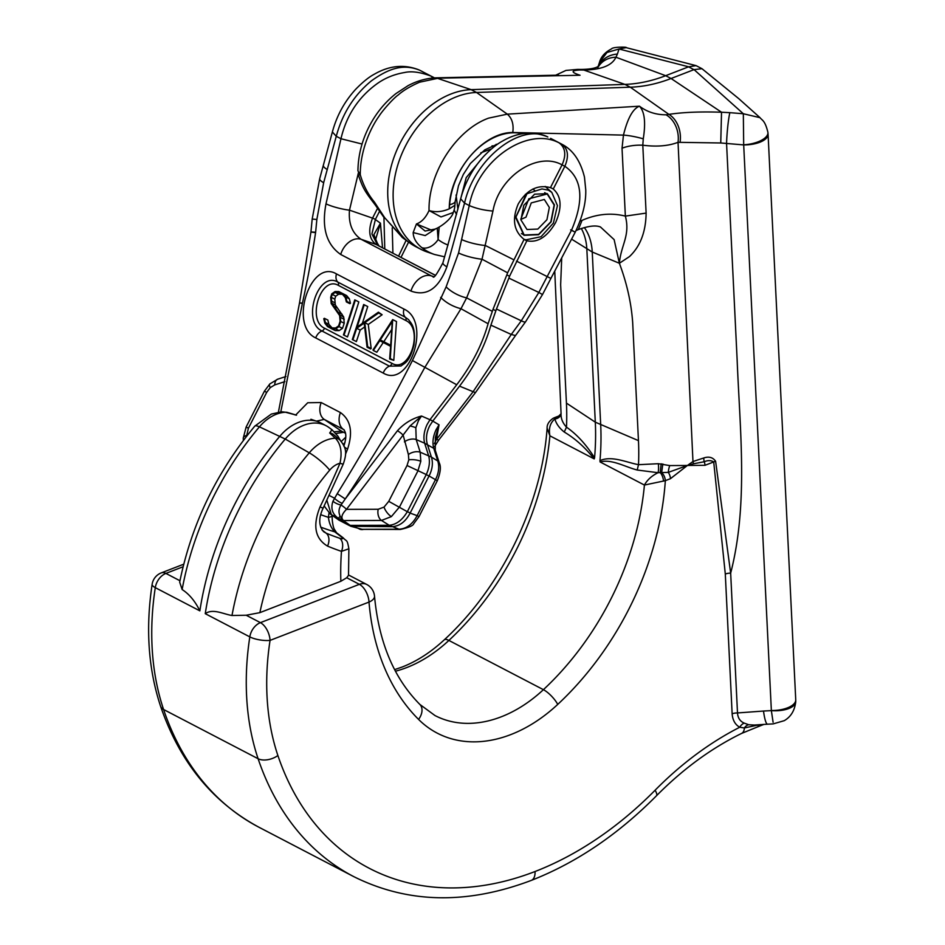 <?xml version="1.0" encoding="UTF-8"?>
<svg xmlns="http://www.w3.org/2000/svg" width="945" height="945" viewBox="0 0 945 945"><rect width="100%" height="100%" fill="white"/><g stroke="black" fill="none" stroke-linecap="round" stroke-linejoin="round"><path stroke-width="1.42" d="M646.12 213.109L625.354 216.11C611.167 212.554 596.72 213.972 582.025 220.374L578.352 229.6C593.968 223.882 599.201 226.611 600.418 226.942L614.132 239.617L619.377 263.265L629.453 256.591C640.273 246.421 645.825 231.927 646.12 213.109L642.801 145.211C656.74 146.959 668.493 146.002 678.037 142.317A23.66 18.109 -99.5 0 0 666.012 114.794C655.924 114.806 647.065 111.935 639.458 106.194L507.311 114.144L488.624 118.125C456.151 129.796 428.191 173.159 429.042 210.534C425.782 217.669 421.588 222.146 416.45 223.953L413.166 232.576C413.296 238.034 416.19 243.054 421.836 247.661A14.919 10.312 -52.2 0 0 438.114 239.546L437.252 228.099M421.836 247.661A84.341 60.468 117.5 0 0 434.44 254.465L426.939 251.89A85.534 61.319 -62.5 0 1 420.82 249.279A85.534 61.319 -62.5 0 1 395.849 172.179A85.534 61.319 -62.5 0 1 456.589 96.721A85.534 61.319 -62.5 0 1 476.54 92.468L630.315 87.2A174.719 125.26 117.5 0 0 671.068 78.506L721.531 112.231C700.54 111.534 682.999 112.242 668.895 114.369A23.66 17.4 82.9 0 1 680.057 142.352L720.751 142.978L743.691 144.904A21.841 9.627 -2.8 0 0 768.072 134.178L795.737 699.784A21.841 9.627 177.2 0 1 771.356 710.522L771.356 710.616A21.841 9.793 1.9 0 0 795.749 701.662L795.737 699.784M420.82 249.279L415.422 246.468A85.534 61.319 -62.5 0 1 409.776 242.959A85.534 61.319 -62.5 0 1 391.573 164.985A85.534 61.319 -62.5 0 1 451.19 93.909A85.534 61.319 -62.5 0 1 471.142 89.657L624.917 84.388A174.719 125.26 117.5 0 0 665.67 75.694L615.951 57.232C612.124 65.477 601.398 69.741 583.774 70.036A23.66 12.698 -89.7 0 0 580.986 69.434L580.986 69.434C597.63 69.268 598.504 65.548 598.965 65.985M295.123 414.973A10.915 7.052 -73.1 0 1 296.541 415.174L285.508 412.244A39.903 28.61 117.5 0 0 276.401 414.217A39.903 28.61 117.5 0 0 259.414 426.845A20.022 4.158 -139.9 0 0 254.748 426.171C216.511 472.228 191.492 524.227 179.68 582.144L182.137 589.538C189.26 594.133 195.166 601.244 199.856 610.86A264.068 189.319 -62.5 0 1 279.862 436.236A43.683 31.315 -62.5 0 1 298.455 422.415A43.683 31.315 -62.5 0 1 317.425 421.494A43.683 31.315 -62.5 0 1 320.544 422.84L325.954 425.652A43.683 31.315 -62.5 0 1 328.836 427.435L331.931 429.703M759.745 724.661L744.388 727.957L739.734 727.248C735.186 724.673 732.659 720.196 732.139 713.818L725.299 574.028L713.711 461.94L704.994 465.306L687.405 465.472L670.454 478.69L665.339 480.662A257.619 184.688 -62.5 0 1 557.739 704.403A145.601 104.375 -62.5 0 1 418.576 719.417A257.619 184.688 -62.5 0 1 369.011 602.071L270.057 640.391A14.565 4.347 -171.3 0 1 249.811 636.883L205.254 613.671A264.068 189.319 -62.5 0 1 285.26 439.047A43.683 31.315 -62.5 0 1 303.853 425.226A43.683 31.315 -62.5 0 1 325.954 425.652M555.672 75.222L565.949 70.426L577.525 69.398A23.66 11.659 91.1 0 1 579.994 69.989C570.839 70.485 570.851 72.233 580.041 75.246L438.315 78.199L419.627 82.191C410.437 86.208 403.291 90.46 398.211 94.972C393.557 98.079 382.264 110.849 378.992 116.223C372.743 124.846 360.175 147.857 360.258 174.707C363.211 185.078 367.924 194.186 374.397 202.041L384.733 217.775L402.357 237.514A14.919 10.312 127.8 0 1 402.192 237.396A14.919 10.312 127.8 0 1 401.979 237.219M296.541 415.174L287.292 412.41A10.915 7.052 -73.6 0 0 285.508 412.244L281.728 411.784L271.333 414.075L254.748 426.171M346.72 577.738L340.85 581.281L331.978 584.719L340.85 581.281A266.75 191.233 117.5 0 1 341.464 551.348L348.882 548.797L348.516 575.34L346.72 577.738L359.372 584.329L260.418 622.649A14.565 10.442 117.5 0 0 249.811 636.883A264.068 189.319 -62.5 0 0 258.103 758.729L163.579 709.494A342.149 245.287 117.5 0 0 259.084 827.312L353.607 876.547A342.149 245.287 -62.5 0 1 258.103 758.729A14.565 8.363 161.4 0 0 277.889 755.516A327.584 234.856 117.5 0 0 535.047 871.514A335.073 240.219 117.5 0 0 655.086 790.244A305.755 219.193 -62.5 0 1 739.734 727.248A7.276 5.068 120.4 0 1 744.27 723.126L748.688 724.732L754.275 725.051L767.588 724.189A23.66 3.721 -93.1 0 1 763.513 711.042L737.502 712.943C737.844 717.976 740.1 721.378 744.27 723.126M205.254 613.671C212.909 608.226 223.28 614.096 231.986 615.502L246.208 615.242L259.863 612.643L331.978 584.719M561.07 413.579L554.75 271.109M561.106 413.059C560.668 418.056 562.464 422.758 566.492 427.175C576.816 434.334 586.172 444.54 594.57 457.817A243.066 174.258 117.5 0 0 595.303 422.179L586.845 249.208A58.236 41.757 117.5 0 0 581.305 228.489M594.57 457.817L594.216 458.904C585.061 447.41 575.068 438.456 564.248 432.03L566.492 427.175A248.724 178.31 117.5 0 0 566.433 403.113L560.645 284.788L561.708 257.89M599.969 460.628C611.675 455.431 625.72 462.199 638.513 464.692L658.322 463.7L669.698 465.578L687.405 465.472L668.304 472.382L661.642 472.571A7.276 3.934 -111.2 0 1 665.339 480.662L644.419 485.057C647.23 479.895 651.778 475.772 658.051 472.701L637.202 470.031C624.976 466.83 611.474 458.786 600.099 461.963L599.969 460.628A243.066 174.258 117.5 0 0 600.701 424.99L592.243 252.02A58.236 41.757 117.5 0 0 584.317 227.544M374.952 204.533L374.952 204.545C365.313 191.977 362.868 188.527 358.427 175.061L360.258 174.707L357.931 170.844C358.214 152.263 363.553 134.71 373.925 118.16C380.079 108.486 387.45 100.276 396.014 93.531L408.063 85.652C417.123 80.845 426.419 78.234 435.964 77.833L471.142 89.657L476.54 92.468L507.311 114.144C512.072 118.29 513.879 124.409 512.769 132.489L623.464 135.111L622.034 148.211L625.354 216.11C630.504 235.6 620.924 244.979 619.377 263.265L592.243 252.02L571.583 239.132M402.357 237.514A84.341 60.468 117.5 0 0 403.373 238.282L384.733 217.775M693.949 69.646L688.551 66.835L665.67 75.694L671.068 78.506L694.043 69.611L701.97 68.701L738.777 98.658L760.075 117.723M688.551 66.835L696.063 65.63L701.97 68.701M688.633 66.8L619.022 48.998L626.157 47.64L696.063 65.63M626.157 47.64L626.157 47.64C627.964 46.86 612.608 46.777 611.58 48.856C605.048 52.211 601.008 56.712 599.473 62.382L607.033 52.459L619.022 48.998L617.392 54.089A23.66 21.747 -162.2 0 0 598.339 66.398M617.392 54.089L615.951 57.232A23.66 21.239 -149.3 0 0 598.717 66.174M598.161 67.048A23.66 21.239 -149.3 0 0 598.161 67.06L597.429 68.737M558.554 75.151L435.964 77.833M329.71 432.999A10.915 8.387 -49.8 0 1 333.585 434.558L339.787 439.85A10.915 8.375 -49.2 0 0 335.357 438.208A39.903 28.61 117.5 0 0 326.249 440.193A39.903 28.61 117.5 0 0 309.263 452.82A20.022 4.158 40.1 0 1 329.699 470.137A19.987 14.329 -62.5 0 1 338.204 463.818A19.987 14.329 -62.5 0 1 339.987 463.239C342.35 452.183 340.802 443.843 335.357 438.208L329.71 432.999L331.955 429.715L338.015 436.295A10.915 7.099 145.9 0 1 338.842 439.035M453.435 212.117L453.281 212.495C451.993 218.673 439.201 228.82 431.593 230.178L416.45 223.953L425.096 231.041L434.57 229.162M436.07 228.56L425.203 235.577L413.166 232.576M453.269 212.495L453.305 212.412C455.053 207.735 454.639 206.849 454.888 205.313L449.253 208.845C442.213 211.893 435.468 212.46 429.042 210.534L441.02 216.948L453.281 212.495M637.202 470.031L638.513 464.692A248.724 178.31 117.5 0 0 638.454 440.63L632.666 322.304C631.236 302.731 626.807 283.051 619.377 263.265M680.057 142.352L678.037 142.317L692.968 461.526L703.824 457.959C708.974 456.246 712.908 457.356 715.613 461.29L730.662 573.154C748.405 504.217 739.935 430.755 737.112 359.218L726.563 143.439A23.66 2.173 94.6 0 1 729.847 112.668L721.531 112.231L720.751 142.978M687.405 465.472L692.968 461.526A7.276 4.382 51.7 0 0 693.642 463.747L687.405 465.472M773.093 722.228L771.356 710.616L763.513 711.042M767.907 132.324L767.907 132.324A21.841 9.391 172.6 0 1 743.68 144.809L743.337 113.743L760.016 117.676C762.308 120.547 765.001 120.44 767.907 132.324L768.072 134.178M622.034 148.211A25.48 11.222 -2.8 0 1 642.801 145.211L643.261 138.82C645.872 122.448 644.608 111.569 639.458 106.194C632.937 108.663 627.598 118.302 623.464 135.111A25.48 5.398 14.6 0 1 643.261 138.82M320.674 527.109A379.571 272.125 117.5 0 0 334.719 531.834L341.299 536.831C343.637 538.815 343.07 539.276 339.621 538.225A381.733 273.66 -62.5 0 1 326.072 533.122L322.056 530.003M327.525 546.092A10.915 7.595 112.7 0 0 326.072 533.122L323.639 531.716C318.654 525.869 318.477 518.037 323.107 508.197L320.036 506.933C312.535 525.609 315.028 538.662 327.525 546.092A392.588 281.456 117.5 0 0 341.464 551.348A10.915 7.56 108.6 0 0 339.621 538.225M332.463 515.285C331.577 517.494 332.876 526.837 334.317 529.212L336.621 532.815A10.915 8.174 -52.7 0 0 334.719 531.834C331.282 528.243 329.167 523.412 328.399 517.328A10.915 3.402 7.8 0 0 332.404 515.521M341.299 536.831A10.915 8.174 -52.7 0 1 343.177 537.811L343.177 537.811C347.004 542.146 347.028 538.65 348.882 548.797M320.036 506.933A706.659 506.614 -62.5 0 0 339.987 463.239A10.915 0.803 23.1 0 0 343.283 464.019L323.107 508.197M748.688 724.732A7.276 5.788 107.3 0 0 744.388 727.957A14.565 7.288 64 0 1 741.648 733.391L741.648 733.391C711.408 748.168 683.022 768.97 656.456 795.784A14.565 4.004 44.6 0 0 655.086 790.244M152.145 584.258A14.565 4.347 8.7 0 0 155.287 587.648A264.068 189.319 117.5 0 0 163.579 709.494A14.565 8.363 -18.6 0 1 160.567 706.246C148.294 669.095 145.483 628.437 152.145 584.258A14.565 14.565 0 0 1 161.276 572.883A14.565 7.867 68.8 0 1 165.895 573.414L179.952 580.738M564.248 432.03C559.31 428.073 556.192 423.714 554.869 418.954C550.179 422.852 548.513 428.475 549.895 435.822L547.12 428.085C541.851 504.11 501.535 587.188 444.28 639.824A14.565 4.489 47 0 1 448.887 640.438A131.036 93.945 -62.5 0 1 406.716 667.572A131.036 93.945 -62.5 0 1 395.459 671.21M561.046 413.756A7.276 6.213 6.5 0 1 554.869 418.954L555.896 417.489A7.276 3.934 -111.2 0 0 554.691 417.607L558.649 416.072M560.881 414.064A7.276 6.863 31.8 0 1 555.896 417.489L559.558 415.741M558.79 416.013L560.987 413.804A7.276 6.733 20.6 0 1 555.329 417.997A7.276 4.666 -117 0 0 553.191 418.269L554.691 417.607M670.454 478.69A7.276 3.934 -111.2 0 0 668.304 472.382A7.276 1.701 103.5 0 1 669.698 465.578M662.847 463.96L661.642 472.571L658.051 472.701A7.276 1.536 87.8 0 0 658.322 463.7M663.52 481.147A7.276 3.107 -106.2 0 0 660.189 472.606L661.193 463.747M715.613 461.29A7.276 3.39 174.8 0 0 713.711 461.94C710.994 460.25 707.829 460.191 704.238 461.751L693.642 463.747M704.994 465.306A7.276 3.934 -111.2 0 0 704.238 461.751A7.276 3.922 76.9 0 1 703.824 457.959M732.139 713.818A7.276 3.213 177.2 0 1 737.502 712.943L730.662 573.154A7.276 3.213 177.2 0 0 725.299 574.028M550.451 187.642A29.118 20.873 -62.5 0 1 552.116 188.386A29.118 20.873 -62.5 0 1 553.25 189.047C561.448 196.229 562.228 207.427 555.589 222.63C547.167 236.959 537.599 243.007 526.873 240.774A29.118 20.873 -62.5 0 1 525.207 240.03A29.118 20.873 -62.5 0 1 524.073 239.38C513.737 231.088 511.788 219.275 518.238 203.966C526.861 189.744 537.599 184.299 550.451 187.642L562.062 164.879C566.445 154.98 565.441 147.621 559.062 142.825L559.038 142.813C527.357 126.181 477.638 159.941 469.252 205.561L458.561 252.988L446.135 286.843L412.433 360.529C389.505 405.44 364.439 449.82 337.247 493.656L332.971 501.228C330.526 508.422 332.333 514.115 338.404 518.344L343.578 520.553C340.637 518.037 341.594 514.304 346.472 509.355L410.047 425.947L421.505 416.024C412.15 418.493 404.129 423.407 397.443 430.755A5.457 1.039 -142.6 0 1 403.196 435.243L408.405 454.533L408.807 459.837L407.035 465.519L388.761 501.346L384.036 507.087L378.201 509.272L346.472 509.355A5.457 1.039 -142.6 0 0 341.003 505.032L345.244 498.948L337.247 493.656M363.045 529.519L359.23 528.999M400.396 529.448C408.795 527.558 413.237 525.644 413.733 523.707L419.037 516.561L417.135 515.651C412.54 524.239 406.504 528.775 399.038 529.224A9.096 6.154 -90.2 0 0 400.396 529.448L361.014 529.365M343.578 520.553L381.473 520.447L391.348 516.62L399.581 506.874L417.855 471.035L420.808 461.278L420.206 452.206L416.19 439.555L415.824 427.742L418.446 420.69L421.505 416.024L429.963 419.71L427.128 424.47C423.998 431.192 423.171 437.44 424.659 443.229L433.755 448.332L437.771 460.983C439.531 466.901 438.752 473.185 435.409 479.812L417.135 515.651L410.13 513.1L429.065 475.961L437.311 480.733L419.037 516.561M410.165 513.029L407.366 511.635L426.266 474.555L407.035 465.519M407.366 511.635L407.319 511.706C402.334 520.104 396.298 524.629 389.21 525.278L381.473 520.447A9.096 6.154 -90.2 0 1 378.201 509.272M432.763 421.104L459.53 386.151C474.496 366.483 484.95 346.142 490.892 325.139L496.468 309.027L521.286 320.792L511.269 334.459L472.831 392.104L436.413 439.519L439.059 424.801L432.763 421.104L429.715 425.758C426.396 432.385 425.64 438.681 427.459 444.634M435.243 450.198L435.35 437.37L439.059 424.801L436.177 429.55C432.999 436.271 432.196 442.52 433.755 448.332A9.096 5.304 162.4 0 1 435.243 450.198L439.26 462.861A9.096 5.304 162.4 0 0 437.771 460.983L431.428 457.12L427.483 444.693M269.857 383.906L277.783 379.158A9.096 5.386 72.1 0 0 274.735 384.898L270.223 387.651A9.096 3.083 -133 0 1 269.857 383.906L264.411 391.183L266.679 392.399L248.405 428.239L246.527 436.318M364.664 326.958L360.187 330.053A1455.95 1043.788 -62.5 0 1 356.383 341.558L352.32 339.527A1455.95 1043.788 117.5 0 0 363.66 304.503L364.215 304.798A1455.95 1043.788 -62.5 0 1 357.08 327.076L378.413 312.193L378.626 312.996L364.782 322.694L367.676 346.72L367.073 347.205L364.191 323.107L356.678 328.305A1455.95 1043.788 -62.5 0 1 352.875 339.81M378.413 312.193L382.134 314.756L368.278 324.442L371.172 348.469L370.582 348.953L367.073 347.205M363.66 304.503L367.723 306.546A1455.95 1043.788 -62.5 0 1 362.337 323.438M354.777 299.872L358.828 301.916A1455.95 1043.788 -62.5 0 1 347.488 336.928L343.437 334.896A1455.95 1043.788 117.5 0 0 354.777 299.872L355.332 300.156A1455.95 1043.788 -62.5 0 1 343.992 335.18M338.83 291.568L346.591 295.537L349.331 298.809L350.465 303.25L349.874 303.664L346.366 301.916L345.303 297.663L342.728 294.604L338.653 292.489L335.144 292.442L332.227 294.427A1455.95 1043.788 -62.5 0 1 331.293 297.38L331.825 303.227L340.2 315.217L340.708 321.477A1455.95 1043.788 -62.5 0 1 339.019 326.604L335.629 328.86L331.801 328.836L327.49 326.58L324.832 323.155L323.769 318.737L324.359 318.311L325.387 322.564L327.856 325.765L332.002 327.927L335.581 327.962L338.593 325.907A1455.95 1043.788 117.5 0 0 340.117 321.276L339.633 315.571L331.211 303.558L330.679 297.285A1455.95 1043.788 117.5 0 0 331.778 293.812L335.062 291.544L338.83 291.568L343.094 293.789L345.835 297.049L346.957 301.502L346.366 301.916M324.359 318.311L327.868 320.06L328.884 324.312L332.144 327.927M342.149 294.238L338.653 294.19L335.735 296.175A1455.95 1043.788 -62.5 0 1 334.79 299.128L335.321 304.975L343.696 316.977L344.216 323.225A1455.95 1043.788 -62.5 0 1 342.515 328.352L339.125 330.608L335.298 330.585L331.801 328.836M391.998 363.376C409.634 373.629 424.045 328.836 405.854 320.532L338.334 285.355C320.993 275.196 306.534 319.965 324.489 328.198L391.998 363.376A3.638 2.611 117.5 0 1 391.714 364.049A3.638 2.611 117.5 0 1 389.494 366.164L401.093 365.975C403.846 363.317 409.398 363.329 413.945 344.996C416.202 326.356 410.721 323.107 408.677 319.741L405.322 317.248L337.802 282.071C318.04 270.353 301.372 321.583 321.973 330.998L389.494 366.164A9.096 6.52 -62.5 0 0 383.245 373.086L315.724 337.92C288.568 325.671 310.515 258.292 336.467 273.92L403.987 309.086C431.735 321.465 409.823 388.891 383.245 373.086M392.683 319.611L396.498 321.536L393.793 360.352L389.647 358.994L390.604 346.319L379.795 340.696L373.322 350.489L372.98 349.957L392.683 319.611L390.297 358.604L389.647 358.994M383.292 342.444L376.819 352.237L373.322 350.489M553.25 189.047L564.862 166.273C569.079 156.185 568.075 148.837 561.862 144.231L550.628 138.372M435.444 275.326L376.11 244.471C369.07 239.191 367.888 230.415 372.543 218.13L377.598 208.219M435.409 275.361L376.181 244.507M345.421 433.212L341.476 431.156L334.341 431.782M564.862 166.273C582.25 178.357 584.471 199.643 571.536 230.155L538.839 292.454L508.882 278.102L509.544 276.259L506.839 274.9L507.607 272.798L482.021 259.225L492.947 211.054C484.183 210.369 476.28 208.538 469.252 205.561L464.55 203.116L446.879 266.833C438.681 288.662 426.703 296.742 410.969 291.072L340.708 254.477C326.415 244.495 321.501 227.627 325.99 203.86L340.968 138.738C346.402 115.55 358.427 97.217 377.043 83.739C385.099 77.974 394.289 74.23 404.602 72.517C411.453 70.934 420.171 72.092 430.766 76.002L434.369 77.915M345.492 454.25L347.595 449.04C353.135 432.113 350.749 419.958 340.424 412.563A16.384 11.742 -62.5 0 0 343.472 429.432L344.228 429.987M295.761 414.938L307.716 402.759L321.17 402.535L340.424 412.563M419.037 69.906L419.556 70.154C402.759 63.409 388.289 68.796 371.444 80.821C354.151 94.984 342.421 113.483 336.266 136.293L323.651 182.716L316.847 219.5L315.642 232.269C312.039 256.048 307.633 279.696 302.412 303.227L280.795 411.855M372.602 218.023L375.401 219.417L371.928 233.994L377.539 245.027L378.98 245.913M375.401 219.417L379.606 211.184M419.202 69.977L433.566 77.395M398.577 256.119L406.137 240.29M343.472 429.432L324.218 419.403L316.398 421.151M343.59 432.255L335.936 433.519M341.346 441.421L345.716 437.216M341.523 431.18L324.218 419.403A16.384 11.742 -62.5 0 1 321.17 402.535M345.031 442.378L343.366 444.398M378.307 245.523L373.877 234.679L380.433 223.185L375.472 240.065M325.99 203.86A18.203 3.307 14.1 0 0 349.485 210.156C348.398 223.587 352.272 233.297 361.096 239.286L431.345 275.881A18.203 13.053 -62.5 0 0 410.969 291.072M340.708 254.477A18.203 13.053 -62.5 0 1 361.096 239.286L376.11 244.471M430.766 76.002L433.46 77.974M246.515 435.444A9.096 3.674 -178.9 0 0 243.255 438.196L246.137 427.022L248.405 428.239M278.409 412.15L299.53 302.849L310.94 231.998L312.193 219.039L316.847 219.5M312.193 219.039L319.693 178.7A18.203 4.111 15.5 0 0 323.651 182.716M509.544 276.259L526.873 240.774M432.822 421.045L429.963 419.71M430.022 419.639L456.718 384.757C471.697 365.089 482.151 344.748 488.092 323.745L493.006 309.346L495.723 310.704M397.443 430.755L345.303 498.865C374.055 455.762 400.562 411.937 424.837 367.381L460.983 308.72L466.629 297.864L492.168 311.271M507.607 272.798L524.073 239.38M446.879 266.833A18.203 4.075 -163.6 0 1 442.933 262.769L460.664 198.804L464.55 203.116C474.603 158.37 520.695 122.708 547.828 136.978M431.404 457.073L420.206 452.206A9.096 5.304 162.4 0 0 408.405 454.533M428.605 455.679L424.683 443.299M360.423 529.188L350.252 525.385L389.151 525.278L399.038 529.224L361.144 529.33M343.661 520.825L350.241 525.385L348.079 524.877L338.889 520.093L331.341 514.659L326.875 500.354M362.88 529.543L350.89 526.282L391.951 526.684M350.89 526.282L348.209 524.947M344.512 447.091A16.384 1.855 22 0 0 347.595 449.04M324.182 505.977L330.277 513.997A16.384 12.533 -54.3 0 0 331.341 514.659L338.404 518.344L340.153 516.147C338.381 512.473 338.676 508.764 341.003 505.032A7.276 2.504 -157.1 0 1 332.971 501.228M330.277 513.997L338.889 520.093M442.933 262.769C436.862 274.369 433.531 278.964 432.952 276.554L431.345 275.881L433.365 276.495M410.13 513.1C405.559 521.711 399.522 526.235 392.021 526.684M426.266 474.555C429.373 467.81 430.164 461.538 428.628 455.726M431.428 457.12C433.212 463.062 432.42 469.334 429.065 475.961M508.882 278.102L496.468 309.027M538.839 292.454L521.286 320.792A18.203 2.693 -143.5 0 0 525.538 321.843L542.501 294.556L538.839 292.454M506.839 274.9L493.006 309.346M446.135 286.843A18.203 6.792 -153.2 0 0 466.629 297.864L482.021 259.225A18.203 3.567 -166.2 0 1 458.561 252.988M350.949 526.306L340.625 519.703A7.276 0.791 121.7 0 0 341.641 518.829L340.153 516.147M407.319 511.706L388.761 501.346M424.659 443.229L416.19 439.555A9.096 5.304 162.4 0 0 404.389 441.87M343.248 520.506L341.641 518.829M434.535 446.678L438.763 439.98L436.413 439.519L434.428 443.618M342.125 503.331A7.276 1.807 -147.3 0 1 334.365 498.145L329.191 495.452M360.163 529.33A7.276 7.182 -96.7 0 0 362.75 529.554M561.035 143.782L559.062 142.825M571.536 230.155C576.733 232.966 576.438 232.872 570.626 229.871M328.884 324.312L325.387 322.564M331.364 327.525L327.856 325.765M346.591 295.537L343.094 293.789M349.331 298.809L345.835 297.049M350.465 303.25L346.957 301.502M338.653 294.19L335.144 292.442M335.735 296.175L332.227 294.427M334.79 299.128L331.293 297.38M334.778 302.707L331.282 300.959M335.321 304.975L331.825 303.227M336.833 307.68L333.325 305.92M342.066 314.201L338.57 312.452M343.696 316.977L340.2 315.217M344.24 319.268L340.732 317.52M344.216 323.225L340.708 321.477M342.515 328.352L339.019 326.604M339.125 330.608L335.629 328.86M358.828 301.916L355.332 300.156M360.187 330.053L356.678 328.305M371.172 348.469L367.676 346.72M368.278 324.442L364.782 322.694M382.134 314.756L378.626 312.996M367.723 306.546L364.215 304.798M393.793 360.352L390.297 358.604M396.498 321.536L393.002 319.788M390.675 345.35L392.281 321.465L380.292 339.94L390.675 345.35M391.762 329.462L383.8 341.7L380.292 339.94M383.8 341.7L390.675 345.279M545.17 186.437L551.809 192.402L548.395 190.158L541.946 188.929L527.015 193.713L515.923 217.066L524.132 234.986L538.591 234.395L550.864 221.756L554.148 205.041L547.19 193.997L528.846 198.781L520.837 219.11M551.809 192.402L557.456 205.608L553.404 223.067L541.06 236.711L525.869 239.841L523.79 239.191M525.349 194.351L526.365 193.961L515.627 217.468L523.955 235.305L538.638 234.714L551.1 221.874L554.432 204.876L547.332 193.666L534.587 194.186L523.802 205.289L520.931 219.913L526.991 229.505L537.823 229.08L546.931 219.712L549.34 207.463L544.332 199.478L531.255 202.903L525.987 217.173L521.144 219.275M534.964 190.677L532.803 189.035M448.072 245.003A69.493 49.825 -62.5 0 1 438.114 239.546L439.177 227.083M246.208 615.242L260.418 622.649A14.565 7.867 -111.2 0 1 270.057 640.391A249.504 178.877 117.5 0 0 277.889 755.516M418.576 719.417A14.565 9.899 -45.1 0 0 419.852 704.427L434.96 715.53A131.036 93.945 117.5 0 0 543.41 689.673A243.066 174.258 117.5 0 0 644.419 485.057L600.099 461.963M594.216 458.904L549.895 435.822A243.066 174.258 -62.5 0 1 448.887 640.438L543.41 689.673A14.565 4.489 -133 0 1 557.739 704.403M183.082 566.752L165.895 573.414A14.565 10.442 -62.5 0 0 155.287 587.648L199.856 610.86M566.433 403.113L595.303 422.179L638.454 440.63M182.137 589.538A260.288 186.602 117.5 0 1 259.414 426.845L285.26 439.047L309.263 452.82A260.288 186.602 117.5 0 0 231.986 615.502M259.863 612.643A240.384 172.333 -62.5 0 1 329.699 470.137M666.012 114.794L668.895 114.369L630.315 87.2L624.917 84.388L583.774 70.036L579.994 69.989M522.561 133.753A64.969 46.577 117.5 0 0 449.607 204.663L449.253 208.845C449.111 172.439 482.446 132.253 512.769 132.489M582.025 220.374L580.029 221.189M694.043 69.611L743.337 113.743L729.847 112.668M743.691 144.904L771.356 710.522M496.16 144.29A42.407 30.394 -62.5 0 1 496.857 144.715M454.888 205.313L455.254 201.131A14.919 5.233 -175.1 0 1 449.607 204.663M329.014 512.993A254.347 182.35 117.5 0 0 328.399 517.328A368.715 264.34 -62.5 0 1 320.721 514.682M366.743 584.471A14.565 10.442 117.5 0 0 359.372 584.329A14.565 7.867 -111.2 0 1 369.011 602.071A14.565 6.709 -4.7 0 0 374.515 596.189A14.565 14.565 0 0 0 366.743 584.471L348.504 574.973M535.047 871.514A14.565 7.867 68.8 0 1 531.303 880.397C576.332 862.738 618.054 834.529 656.456 795.784M759.496 724.685A7.276 4.359 70.3 0 0 759.437 724.78A14.565 7.737 67.7 0 1 757.004 727.13L741.648 733.391M762.922 724.461A14.565 7.867 68.8 0 1 761.54 725.323L757.004 727.13M315.724 337.92A9.096 6.52 -62.5 0 1 321.973 330.998A3.638 2.611 117.5 0 0 324.194 328.884A3.638 2.611 117.5 0 0 324.489 328.198M410.047 425.947A9.096 2.173 12.7 0 1 415.824 427.742M420.808 461.278A9.096 2.941 -172.9 0 0 408.807 459.837M391.348 516.62A9.096 3.804 -126.9 0 1 384.036 507.087M270.223 387.651L266.679 392.399M243.255 438.196L243.337 440.488M492.947 211.054C499.09 176.195 537.823 151.105 562.062 164.879L564.85 166.308M319.693 178.7L332.38 131.981L336.266 136.293L340.968 138.738L362.053 144.03M358.427 172.734L349.485 210.156L372.543 218.13M422.332 71.548L419.533 70.143M375.342 219.523L380.433 223.185L382.524 247.755M284.906 381.626L274.735 384.898M301.821 303.31C298.644 302.731 298.833 302.707 302.412 303.227M314.661 232.505C309.428 231.903 309.747 231.82 315.642 232.269M323.391 165.375A18.203 4.371 15.5 0 0 327.313 169.568M459.53 386.151L475.453 392.636L515.486 335.569L511.269 334.459L490.892 325.139M542.501 294.556L550.888 278.432L516.49 261.127M412.433 360.529L456.718 384.757M440.665 297.391C446.146 302.837 452.927 306.617 460.983 308.72L488.092 323.745M461.751 239.593A18.203 3.544 -167 0 0 485.34 245.499L513.69 259.721M426.242 474.614L429.042 476.008M405.854 320.532A3.638 2.611 117.5 0 0 405.322 317.248A9.096 6.52 -62.5 0 1 403.987 309.086M338.334 285.355A3.638 2.611 117.5 0 0 337.802 282.071A9.096 6.52 -62.5 0 1 336.467 273.92M394.62 669.615L402.097 667.052C416.769 661.346 430.837 652.274 444.28 639.824M434.44 254.465L444.67 256.839M403.373 238.282L409.776 242.959M310.917 419.273L317.425 421.494M598.138 66.516L599.473 62.382M577.525 69.398L580.986 69.434M384.013 217.551L375 204.592M287.292 412.41L281.728 411.784M576.048 230.545L578.352 229.6M795.749 701.662C794.733 710.498 790.894 716.83 784.255 720.669L773.152 723.894L767.588 724.189M455.254 201.131L458.479 185.752L463.322 174.435L470.397 163.485L484.832 149.83L498.334 143.699M338.015 436.295L340.342 440.358M336.621 532.815L343.177 537.811M339.787 439.85C346.638 448.119 347.016 452.903 343.283 464.019M419.852 704.427C393.911 678.262 378.803 642.175 374.515 596.189M353.607 876.547C407.59 903.491 466.818 904.778 531.303 880.397M761.54 725.323L763.914 724.402M259.084 827.312C212.554 802.34 179.715 761.989 160.567 706.246M183.72 564.2L161.276 572.883M553.191 418.269C548.939 421.269 546.919 424.529 547.12 428.085L547.12 428.085M433.696 77.466L432.751 76.958M433.779 77.514L434.464 77.903M408.606 242.097L400.999 257.383M375.472 240.054L379.169 246.196M246.137 427.022L264.411 391.183M277.783 379.158L285.945 376.523M419.19 69.977C404.354 64.059 389.364 65.488 374.244 74.253C368.857 77.077 362.608 82.156 355.497 89.492C344.393 101.717 336.692 115.892 332.38 131.981M344.157 429.857L344.074 429.774C343.826 430.684 348.268 432.597 343.826 446.123M547.474 136.801C532.637 130.882 517.647 132.312 502.527 141.077C497.141 143.9 490.892 148.979 483.781 156.303C472.677 168.541 464.975 182.716 460.664 198.804M437.311 480.733C440.524 472.689 441.173 466.724 439.26 462.861M475.453 392.636L438.763 439.992M515.486 335.569L525.538 321.843M550.888 278.432L575.233 232.198C582.628 216.618 586.136 202.49 585.746 189.803L584.471 177.14C580.502 160.934 573.001 149.983 561.98 144.29M494.944 146.121L492.073 145.825M454.155 210.073L456.541 214.385M491.577 148.826L480.781 152.83M456.081 195.001L457.9 209.306M482.777 157.413L466.204 177.648L461.184 196.867M384.78 248.937L383.942 217.456M392.907 253.165L392.234 227.899M521.404 233.569L524.132 234.986M544.639 192.674L547.19 193.997"/></g></svg>
